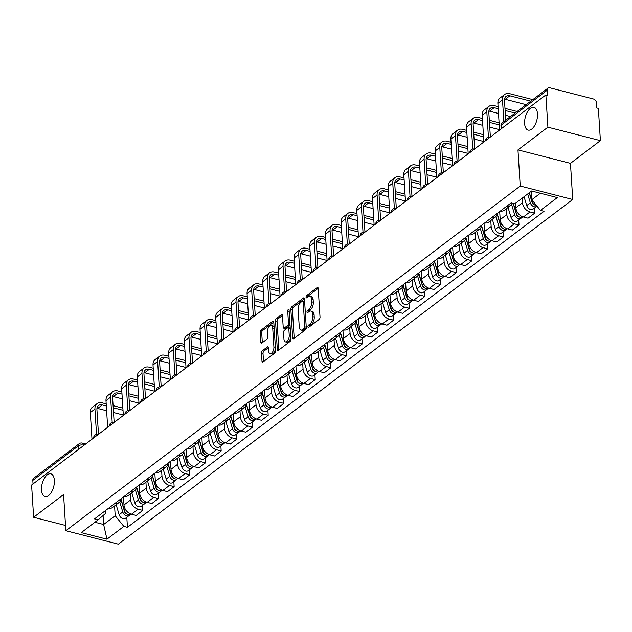 <?xml version="1.0" encoding="UTF-8"?>
<svg xmlns="http://www.w3.org/2000/svg" width="632" height="632" viewBox="0 0 632 632"><rect width="100%" height="100%" fill="white"/><g stroke="black" fill="none" stroke-linecap="round" stroke-linejoin="round"><path stroke-width="0.95" d="M307.903 326.776A1.256 0.64 -75.6 0 0 308.274 327.471A1.256 0.64 -75.6 0 0 308.661 327.36L319.136 319.413A1.801 0.916 -75.6 0 0 320.021 317.074L318.22 288.437A1.801 0.916 -75.6 0 0 317.683 287.442A1.801 0.916 -75.6 0 0 317.138 287.592L306.654 295.539A1.256 0.64 -75.6 0 0 306.038 297.182A1.256 0.64 -75.6 0 0 306.417 297.877A1.256 0.64 -75.6 0 0 306.797 297.767L308.155 296.74A5.759 2.923 -75.6 0 1 309.901 296.25A5.759 2.923 -75.6 0 1 311.631 299.442L311.781 301.827A5.759 2.923 -75.6 0 1 308.945 309.309L307.587 310.336A1.256 0.64 -75.6 0 0 306.97 311.979A1.256 0.64 -75.6 0 0 307.342 312.674A1.256 0.64 -75.6 0 0 307.729 312.563L309.088 311.537A5.759 2.923 -75.6 0 1 310.833 311.047A5.759 2.923 -75.6 0 1 312.563 314.238L312.714 316.624A5.759 2.923 -75.6 0 1 309.877 324.105L308.519 325.132A1.256 0.64 -75.6 0 0 307.903 326.776M54.36 480.32A11.732 5.957 -75.6 0 0 50.844 473.834A11.732 5.957 -75.6 0 0 44.272 478.44A11.732 5.957 -75.6 0 0 41.499 490.077A11.732 5.957 -75.6 0 0 45.014 496.562A11.732 5.957 -75.6 0 0 51.587 491.957A11.732 5.957 -75.6 0 0 54.36 480.32M537.492 113.855A11.732 5.957 -75.6 0 0 533.969 107.361A11.732 5.957 -75.6 0 0 527.396 111.975A11.732 5.957 -75.6 0 0 524.623 123.611A11.732 5.957 -75.6 0 0 528.139 130.097A11.732 5.957 -75.6 0 0 534.719 125.492A11.732 5.957 -75.6 0 0 537.492 113.855M262.359 350.728A1.801 0.916 -75.6 0 0 261.474 353.067L261.98 361.101A1.801 0.916 -75.6 0 0 262.517 362.097A1.801 0.916 -75.6 0 0 263.07 361.946L274.707 353.114A1.801 0.916 -75.6 0 0 275.592 350.776L273.79 322.138A1.801 0.916 -75.6 0 0 273.253 321.143A1.801 0.916 -75.6 0 0 272.7 321.301L261.063 330.125A1.801 0.916 -75.6 0 0 260.179 332.464L260.787 342.173A1.801 0.916 -75.6 0 0 261.332 343.168A1.801 0.916 -75.6 0 0 261.877 343.01L266.854 339.234A1.801 0.916 -75.6 0 0 267.739 336.896L267.439 332.084A4.811 2.441 -75.6 0 1 268.576 327.313A4.811 2.441 -75.6 0 1 271.27 325.417A4.811 2.441 -75.6 0 1 272.716 328.079L273.901 346.936A4.811 2.441 -75.6 0 1 272.763 351.708A4.811 2.441 -75.6 0 1 270.069 353.596A4.811 2.441 -75.6 0 1 268.624 350.934L268.426 347.798A1.801 0.916 -75.6 0 0 267.889 346.802A1.801 0.916 -75.6 0 0 267.344 346.952L262.359 350.728L263.892 351.123A1.801 0.916 -75.6 0 0 263.007 353.462L263.512 361.496A1.801 0.916 -75.6 0 0 263.52 361.599M517.963 149.895L570.459 163.356L600.4 140.636L547.904 127.182L517.963 149.895L520.239 186.037L65.846 530.706L63.571 494.556L33.63 517.276L31.6 485.021L545.874 94.926L547.407 95.314L547.091 90.289L501.571 124.82A3.666 1.698 176.4 0 0 500.971 125.831L501.16 128.841M547.904 127.182L545.874 94.926M292.656 337.836A1.801 0.916 -75.6 0 0 293.193 338.831A1.801 0.916 -75.6 0 0 293.738 338.681L305.382 329.849A1.801 0.916 -75.6 0 0 306.267 327.51L304.466 298.873A1.801 0.916 -75.6 0 0 303.921 297.877A1.801 0.916 -75.6 0 0 303.376 298.028L291.739 306.86A1.801 0.916 -75.6 0 0 290.854 309.198L292.656 337.836L294.188 338.231A1.801 0.916 -75.6 0 0 294.196 338.333M290.041 341.485L278.404 350.31A1.801 0.916 -75.6 0 1 277.859 350.468A1.801 0.916 -75.6 0 1 277.314 349.472L275.512 320.835A1.801 0.916 -75.6 0 1 276.405 318.488L281.382 314.712A1.801 0.916 -75.6 0 1 281.927 314.562A1.801 0.916 -75.6 0 1 282.472 315.558L283.199 327.171A1.801 0.916 -75.6 0 0 283.736 328.166A1.801 0.916 -75.6 0 0 284.289 328.016L287.592 325.504A1.801 0.916 -75.6 0 0 288.476 323.165L287.718 311.078A1.256 0.64 -75.6 0 1 288.01 309.83A1.256 0.64 -75.6 0 1 288.721 309.332A1.256 0.64 -75.6 0 1 289.101 310.028L290.925 339.147A1.801 0.916 -75.6 0 1 290.041 341.485M600.4 140.636L598.37 108.388L596.837 107.993L596.521 102.969A3.666 2.662 52.8 0 0 593.258 98.94L549.951 87.832A3.666 2.662 52.8 0 0 547.936 88.156A3.666 2.662 52.8 0 0 547.091 90.289M570.459 163.356L572.726 199.499L118.342 544.168L65.846 530.706M33.63 517.276L65.515 525.453M33.038 483.93L32.817 480.383A3.666 2.662 -127.2 0 1 33.662 478.25L79.182 443.719A3.666 2.662 52.8 0 0 78.336 445.86L32.817 480.383M512.56 203.243A8.437 6.123 -127.2 0 1 511.075 205.179A8.437 6.123 -127.2 0 1 506.99 206.032M515.586 203.156L515.878 207.723A8.437 6.123 52.8 0 0 523.383 216.989L530.019 211.957A8.437 6.123 -127.2 0 1 522.506 202.69L522.222 198.124M530.019 211.957L534.688 213.15L534.372 208.141M500.354 211.056A8.437 6.123 52.8 0 0 504.447 210.203L511.075 205.179M523.383 216.989L528.052 218.182L534.688 213.15M497.321 213.355A8.437 6.123 -127.2 0 1 495.401 217.068A8.437 6.123 -127.2 0 1 491.317 217.922M518.69 220.031L519.006 225.039L514.337 223.847A8.437 6.123 -127.2 0 1 506.832 214.588L506.461 208.678M484.681 222.946A8.437 6.123 52.8 0 0 488.773 222.093L495.401 217.068M499.691 211.562L500.204 219.612A8.437 6.123 52.8 0 0 507.709 228.879L512.378 230.072L519.006 225.039M481.647 225.253A8.437 6.123 -127.2 0 1 479.728 228.958A8.437 6.123 -127.2 0 1 475.635 229.811M503.017 231.92L503.333 236.929L498.664 235.736A8.437 6.123 -127.2 0 1 491.159 226.477L490.788 220.568M469.007 234.835A8.437 6.123 52.8 0 0 473.092 233.99L479.728 228.958M484.017 223.452L484.523 231.502A8.437 6.123 52.8 0 0 492.036 240.768L496.705 241.961L503.333 236.929M465.974 237.142A8.437 6.123 -127.2 0 1 464.054 240.847A8.437 6.123 -127.2 0 1 459.962 241.701M487.343 243.818L487.659 248.826L482.99 247.625A8.437 6.123 -127.2 0 1 475.485 238.367L475.106 232.458M453.334 246.733A8.437 6.123 52.8 0 0 457.418 245.88L464.054 240.847M468.344 235.341L468.849 243.391A8.437 6.123 52.8 0 0 476.362 252.658L481.023 253.851L487.659 248.826M450.3 249.032A8.437 6.123 -127.2 0 1 448.372 252.737A8.437 6.123 -127.2 0 1 444.288 253.59M471.669 255.707L471.986 260.716L467.317 259.515A8.437 6.123 -127.2 0 1 459.804 250.256L459.432 244.347M437.652 258.622A8.437 6.123 52.8 0 0 441.744 257.769L448.372 252.737M452.67 247.231L453.176 255.288A8.437 6.123 52.8 0 0 460.681 264.547L465.349 265.74L471.986 260.716M434.618 260.921A8.437 6.123 -127.2 0 1 432.699 264.626A8.437 6.123 -127.2 0 1 428.614 265.48M455.988 267.597L456.304 272.605L451.643 271.405A8.437 6.123 -127.2 0 1 444.13 262.146L443.759 256.237M421.978 270.512A8.437 6.123 52.8 0 0 426.071 269.659L432.699 264.626M436.988 259.12L437.502 267.178A8.437 6.123 52.8 0 0 445.007 276.437L449.676 277.638L456.304 272.605M418.945 272.811A8.437 6.123 -127.2 0 1 417.025 276.516A8.437 6.123 -127.2 0 1 412.933 277.369M440.314 279.486L440.63 284.495L435.962 283.294A8.437 6.123 -127.2 0 1 428.457 274.035L428.085 268.126M406.305 282.401A8.437 6.123 52.8 0 0 410.389 281.548L417.025 276.516M421.315 271.017L421.821 279.067A8.437 6.123 52.8 0 0 429.333 288.326L434.002 289.527L440.63 284.495M403.271 284.7A8.437 6.123 -127.2 0 1 401.352 288.405A8.437 6.123 -127.2 0 1 397.259 289.258M424.641 291.376L424.957 296.384L420.288 295.183A8.437 6.123 -127.2 0 1 412.783 285.925L412.404 280.016M390.631 294.291A8.437 6.123 52.8 0 0 394.716 293.438L401.352 288.405M405.641 282.907L406.147 290.957A8.437 6.123 52.8 0 0 413.66 300.216L418.321 301.417L424.957 296.384M387.598 296.59A8.437 6.123 -127.2 0 1 385.67 300.295A8.437 6.123 -127.2 0 1 381.586 301.148M408.967 303.265L409.283 308.274L404.614 307.081A8.437 6.123 -127.2 0 1 397.101 297.814L396.73 291.913M374.95 306.18A8.437 6.123 52.8 0 0 379.042 305.327L385.67 300.295M389.968 294.796L390.473 302.847A8.437 6.123 52.8 0 0 397.978 312.105L402.647 313.306L409.283 308.274M371.924 308.479A8.437 6.123 -127.2 0 1 369.997 312.184A8.437 6.123 -127.2 0 1 365.912 313.038M393.286 315.155L393.602 320.163L388.941 318.97A8.437 6.123 -127.2 0 1 381.428 309.704L381.057 303.802M359.276 318.07A8.437 6.123 52.8 0 0 363.368 317.217L369.997 312.184M374.286 306.686L374.8 314.736A8.437 6.123 52.8 0 0 382.305 323.995L386.974 325.196L393.602 320.163M356.243 320.369A8.437 6.123 -127.2 0 1 354.323 324.082A8.437 6.123 -127.2 0 1 350.231 324.935M377.612 327.044L377.928 332.053L373.259 330.86A8.437 6.123 -127.2 0 1 365.754 321.593L365.383 315.692M343.603 329.959A8.437 6.123 52.8 0 0 347.687 329.106L354.323 324.082M358.613 318.575L359.118 326.625A8.437 6.123 52.8 0 0 366.631 335.892L371.3 337.085L377.928 332.053M340.569 332.266A8.437 6.123 -127.2 0 1 338.649 335.971A8.437 6.123 -127.2 0 1 334.557 336.824M361.938 338.934L362.255 343.942L357.586 342.749A8.437 6.123 -127.2 0 1 350.081 333.491L349.709 327.581M327.929 341.849A8.437 6.123 52.8 0 0 332.013 340.996L338.649 335.971M342.939 330.465L343.445 338.515A8.437 6.123 52.8 0 0 350.958 347.782L355.618 348.975L362.255 343.942M324.895 344.156A8.437 6.123 -127.2 0 1 322.968 347.861A8.437 6.123 -127.2 0 1 318.883 348.714M346.265 350.823L346.581 355.832L341.912 354.639A8.437 6.123 -127.2 0 1 334.399 345.38L334.028 339.471M312.248 353.746A8.437 6.123 52.8 0 0 316.34 352.893L322.968 347.861M327.265 342.354L327.771 350.405A8.437 6.123 52.8 0 0 335.276 359.671L339.945 360.864L346.581 355.832M309.222 356.045A8.437 6.123 -127.2 0 1 307.294 359.75A8.437 6.123 -127.2 0 1 303.21 360.603M330.591 362.721L330.899 367.729L326.238 366.528A8.437 6.123 -127.2 0 1 318.726 357.27L318.354 351.36M296.574 365.636A8.437 6.123 52.8 0 0 300.666 364.783L307.294 359.75M311.584 354.244L312.097 362.302A8.437 6.123 52.8 0 0 319.602 371.561L324.271 372.754L330.899 367.729M293.54 367.935A8.437 6.123 -127.2 0 1 291.621 371.64A8.437 6.123 -127.2 0 1 287.528 372.493M314.91 374.61L315.226 379.619L310.557 378.418A8.437 6.123 -127.2 0 1 303.052 369.159L302.681 363.25M280.9 377.525A8.437 6.123 52.8 0 0 284.985 376.672L291.621 371.64M295.91 366.133L296.416 374.191A8.437 6.123 52.8 0 0 303.929 383.45L308.598 384.643L315.226 379.619M277.867 379.824A8.437 6.123 -127.2 0 1 275.947 383.529A8.437 6.123 -127.2 0 1 271.855 384.382M299.236 386.5L299.552 391.508L294.883 390.307A8.437 6.123 -127.2 0 1 287.378 381.049L287.007 375.139M265.227 389.415A8.437 6.123 52.8 0 0 269.311 388.562L275.947 383.529M280.237 378.023L280.742 386.081A8.437 6.123 52.8 0 0 288.255 395.34L292.916 396.541L299.552 391.508M262.193 391.714A8.437 6.123 -127.2 0 1 260.265 395.419A8.437 6.123 -127.2 0 1 256.181 396.272M283.563 398.389L283.879 403.398L279.21 402.197A8.437 6.123 -127.2 0 1 271.697 392.938L271.325 387.029M249.545 401.304A8.437 6.123 52.8 0 0 253.637 400.451L260.265 395.419M264.563 389.92L265.069 397.97A8.437 6.123 52.8 0 0 272.574 407.229L277.243 408.43L283.879 403.398M246.52 403.603A8.437 6.123 -127.2 0 1 244.592 407.308A8.437 6.123 -127.2 0 1 240.508 408.161M267.889 410.279L268.197 415.287L263.536 414.086A8.437 6.123 -127.2 0 1 256.023 404.828L255.652 398.918M233.872 413.194A8.437 6.123 52.8 0 0 237.964 412.341L244.592 407.308M248.882 401.81L249.395 409.86A8.437 6.123 52.8 0 0 256.9 419.119L261.569 420.32L268.197 415.287M230.838 415.493A8.437 6.123 -127.2 0 1 228.918 419.198A8.437 6.123 -127.2 0 1 224.826 420.051M252.208 422.168L252.523 427.177L247.855 425.984A8.437 6.123 -127.2 0 1 240.35 416.717L239.978 410.816M218.198 425.083A8.437 6.123 52.8 0 0 222.282 424.23L228.918 419.198M233.208 413.699L233.714 421.749A8.437 6.123 52.8 0 0 241.227 431.008L245.895 432.209L252.523 427.177M215.164 427.382A8.437 6.123 -127.2 0 1 213.245 431.095A8.437 6.123 -127.2 0 1 209.153 431.94M236.534 434.058L236.85 439.066L232.181 437.873A8.437 6.123 -127.2 0 1 224.676 428.607L224.305 422.705M202.524 436.973A8.437 6.123 52.8 0 0 206.609 436.119L213.245 431.095M217.534 425.589L218.04 433.639A8.437 6.123 52.8 0 0 225.553 442.898L230.214 444.099L236.85 439.066M199.491 439.272A8.437 6.123 -127.2 0 1 197.563 442.985A8.437 6.123 -127.2 0 1 193.479 443.838M220.86 445.947L221.176 450.956L216.507 449.763A8.437 6.123 -127.2 0 1 208.995 440.496L208.623 434.595M186.843 448.862A8.437 6.123 52.8 0 0 190.935 448.009L197.563 442.985M201.861 437.478L202.366 445.528A8.437 6.123 52.8 0 0 209.871 454.795L214.54 455.988L221.176 450.956M183.817 451.169A8.437 6.123 -127.2 0 1 181.89 454.874A8.437 6.123 -127.2 0 1 177.805 455.727M205.187 457.837L205.495 462.845L200.834 461.652A8.437 6.123 -127.2 0 1 193.321 452.394L192.95 446.484M171.169 460.752A8.437 6.123 52.8 0 0 175.262 459.906L181.89 454.874M186.179 449.368L186.693 457.418A8.437 6.123 52.8 0 0 194.198 466.685L198.867 467.877L205.495 462.845M168.136 463.058A8.437 6.123 -127.2 0 1 166.216 466.764A8.437 6.123 -127.2 0 1 162.124 467.617M189.505 469.734L189.821 474.743L185.152 473.542A8.437 6.123 -127.2 0 1 177.647 464.283L177.276 458.374M155.496 472.649A8.437 6.123 52.8 0 0 159.58 471.796L166.216 466.764M170.506 461.257L171.011 469.307A8.437 6.123 52.8 0 0 178.524 478.574L183.193 479.767L189.821 474.743M152.462 474.948A8.437 6.123 -127.2 0 1 150.542 478.653A8.437 6.123 -127.2 0 1 146.45 479.506M173.832 481.623L174.148 486.632L169.479 485.431A8.437 6.123 -127.2 0 1 161.974 476.173L161.602 470.263M139.822 484.539A8.437 6.123 52.8 0 0 143.906 483.685L150.542 478.653M154.832 473.147L155.338 481.205A8.437 6.123 52.8 0 0 162.851 490.464L167.512 491.657L174.148 486.632M136.788 486.838A8.437 6.123 -127.2 0 1 134.861 490.543A8.437 6.123 -127.2 0 1 130.777 491.396M158.158 493.513L158.474 498.522L153.805 497.321A8.437 6.123 -127.2 0 1 146.292 488.062L145.921 482.153M124.149 496.428A8.437 6.123 52.8 0 0 128.233 495.575L134.861 490.543M139.159 485.036L139.664 493.094A8.437 6.123 52.8 0 0 147.169 502.353L151.838 503.554L158.474 498.522M121.115 498.727A8.437 6.123 -127.2 0 1 119.187 502.432A8.437 6.123 -127.2 0 1 115.103 503.285M142.484 505.403L142.793 510.411L138.131 509.21A8.437 6.123 -127.2 0 1 130.619 499.952L130.247 494.042M108.467 508.318A8.437 6.123 52.8 0 0 112.559 507.464L119.187 502.432M123.485 496.926L123.99 504.984A8.437 6.123 52.8 0 0 131.495 514.243L136.164 515.443L142.793 510.411M531.267 191.267L531.796 199.72L540.352 193.234M94.903 522.261L103.632 524.497L115.19 515.736L123.84 526.401L106.958 539.207L81.251 532.618L98.126 519.812L94.531 518.888L511.138 202.88L514.74 203.804L531.615 190.998L557.329 197.587L540.447 210.393L531.796 199.72M123.84 526.401L127.435 527.325L544.041 211.317L540.447 210.393M520.239 186.037L572.726 199.499M103.071 515.562L103.632 524.497L106.958 539.207M105.528 510.545L105.702 513.303L98.126 519.812M115.19 515.736L114.574 505.932M126.803 517.292L127.435 527.325M309.443 326.768A1.256 0.64 -75.6 0 1 310.051 325.527L311.402 324.5A5.759 2.923 -75.6 0 0 314.238 317.011L312.714 316.624M310.833 311.047L312.366 311.442A5.759 2.923 -75.6 0 1 314.088 314.625L314.238 317.011M309.901 296.25L311.434 296.645A5.759 2.923 -75.6 0 1 313.164 299.829L313.314 302.215A5.759 2.923 -75.6 0 1 310.478 309.704L309.119 310.731A1.256 0.64 -75.6 0 0 308.511 311.971M318.212 288.326L308.187 295.934A1.256 0.64 -75.6 0 0 307.587 297.174M304.458 298.762L293.272 307.247A1.801 0.916 -75.6 0 0 292.387 309.593L294.188 338.231M304.158 328.442A1.256 0.64 -75.6 0 0 304.774 326.807L303.194 301.669A1.256 0.64 -75.6 0 0 302.815 300.974A1.256 0.64 -75.6 0 0 302.436 301.077L301.006 302.167A5.759 2.923 -75.6 0 0 298.17 309.648L299.244 326.831A5.759 2.923 -75.6 0 0 300.974 330.015A5.759 2.923 -75.6 0 0 302.728 329.533L304.158 328.442L305.683 328.838A1.256 0.64 -75.6 0 0 306.267 327.716M304.64 301.662A1.256 0.64 -75.6 0 0 304.348 301.369L302.815 300.974M300.974 330.015L302.507 330.41A5.759 2.923 -75.6 0 0 304.253 329.92L302.728 329.533M305.683 328.838L304.253 329.92M282.457 315.447L277.93 318.883A1.801 0.916 -75.6 0 0 277.045 321.222L278.846 349.859A1.801 0.916 -75.6 0 0 278.854 349.97M283.736 328.166L285.269 328.561A1.801 0.916 -75.6 0 0 285.814 328.403L289.124 325.899A1.801 0.916 -75.6 0 0 289.985 324.137M283.958 339.226A4.811 2.441 -75.6 0 0 285.403 341.888A4.811 2.441 -75.6 0 0 288.097 339.992A4.811 2.441 -75.6 0 0 289.235 335.221L288.816 328.577A1.801 0.916 -75.6 0 0 288.279 327.581A1.801 0.916 -75.6 0 0 287.734 327.732L284.424 330.244A1.801 0.916 -75.6 0 0 283.539 332.582L283.958 339.226M285.403 341.888L286.928 342.275A4.811 2.441 -75.6 0 0 290.767 336.532M290.254 328.482A1.801 0.916 -75.6 0 0 289.812 327.976L288.279 327.581M268.418 347.687L263.892 351.123M270.069 353.596L271.602 353.991A4.811 2.441 -75.6 0 0 275.433 348.24M274.138 327.645A4.811 2.441 -75.6 0 0 272.803 325.812L271.27 325.417M273.782 322.036L262.596 330.52A1.801 0.916 -75.6 0 0 261.711 332.859L262.32 342.56A1.801 0.916 -75.6 0 0 262.327 342.67M529.221 192.815L532.215 202.761A2.204 1.596 52.8 0 0 534.317 204.697M527.673 193.985L530.335 202.825A4.582 3.326 52.8 0 0 536.726 206.356A4.582 3.326 52.8 0 0 536.987 206.127M524.054 196.734L526.717 205.566A4.582 3.326 52.8 0 0 533.108 209.097L536.726 206.356M531.86 200.936L531.915 201.75M529.387 192.689L532.041 201.529A4.582 3.326 52.8 0 0 536.536 205.566M530.785 101.16L509.842 95.788A6.873 4.993 52.8 0 0 506.066 96.388A6.873 4.993 52.8 0 0 504.486 100.393L505.726 120.167M503.862 121.589L502.495 99.888A9.259 6.723 -127.2 0 1 504.628 94.492A9.259 6.723 -127.2 0 1 509.708 93.686L532.831 99.611M499.549 130.066L497.874 103.395A9.259 6.723 -127.2 0 1 500.007 97.999L504.628 94.492M526.164 104.667L505.221 99.295A6.873 4.993 52.8 0 0 504.534 99.161M513.16 203.393L516.542 214.651A2.204 1.596 52.8 0 0 518.643 216.586M511.636 204.673L514.653 214.714A4.582 3.326 52.8 0 0 521.052 218.245A4.582 3.326 52.8 0 0 521.756 217.4M508.041 207.478L511.035 217.455A4.582 3.326 52.8 0 0 517.434 220.987L521.052 218.245M516.186 212.826L516.233 213.64M513.366 203.449L516.36 213.418A4.582 3.326 52.8 0 0 522.759 216.95L522.901 216.847M497.171 214.256L500.868 226.54A2.204 1.596 52.8 0 0 502.961 228.476M495.962 216.563L498.98 226.604A4.582 3.326 52.8 0 0 505.371 230.135A4.582 3.326 52.8 0 0 506.082 229.298M492.36 219.367L495.362 229.345A4.582 3.326 52.8 0 0 501.761 232.884L505.371 230.135M500.512 224.715L500.56 225.529M497.25 213.877L500.686 225.308A4.582 3.326 52.8 0 0 507.085 228.839L507.227 228.737M498.206 108.72L494.169 107.677A6.873 4.993 52.8 0 0 490.393 108.277A6.873 4.993 52.8 0 0 488.812 112.291L490.369 137.033M488.418 137.144L486.822 111.777A9.259 6.723 -127.2 0 1 488.955 106.381A9.259 6.723 -127.2 0 1 494.034 105.576L498.079 106.611M483.875 141.955L482.2 115.285A9.259 6.723 -127.2 0 1 484.333 109.889L488.955 106.381M504.984 108.38L517.158 111.501M510.49 116.557L505.418 115.261M498.506 113.484L489.547 111.185A6.873 4.993 52.8 0 0 488.852 111.05M515.112 113.049L505.118 110.489M482.532 120.609L478.487 119.567A6.873 4.993 52.8 0 0 474.719 120.167A6.873 4.993 52.8 0 0 473.131 124.18L474.687 148.923M472.744 149.034L471.148 123.667A9.259 6.723 -127.2 0 1 473.273 118.271A9.259 6.723 -127.2 0 1 478.361 117.465L482.398 118.5M468.201 153.845L466.519 127.174A9.259 6.723 -127.2 0 1 468.652 121.779L473.273 118.271M489.31 120.27L499.09 122.782M499.525 129.655L489.745 127.15M482.832 125.373L473.866 123.074A6.873 4.993 52.8 0 0 473.178 122.94M499.225 124.891L489.445 122.379M481.497 226.145L485.186 238.43A2.204 1.596 52.8 0 0 487.288 240.365M480.288 228.452L483.306 238.493A4.582 3.326 52.8 0 0 489.697 242.024A4.582 3.326 52.8 0 0 490.408 241.187M476.686 231.257L479.688 241.242A4.582 3.326 52.8 0 0 486.079 244.774L489.697 242.024M484.831 236.605L484.886 237.419M481.576 225.766L485.013 237.198A4.582 3.326 52.8 0 0 491.404 240.729L491.546 240.626M465.824 238.035L469.513 250.319A2.204 1.596 52.8 0 0 471.614 252.255M464.607 240.342L467.633 250.383A4.582 3.326 52.8 0 0 474.024 253.914A4.582 3.326 52.8 0 0 474.727 253.077M461.012 243.154L464.014 253.132A4.582 3.326 52.8 0 0 470.406 256.663L474.024 253.914M469.157 248.495L469.213 249.316M465.903 237.656L469.339 249.087A4.582 3.326 52.8 0 0 475.73 252.618L475.872 252.516M450.142 249.932L453.839 262.217A2.204 1.596 52.8 0 0 455.941 264.144M448.933 252.231L451.951 262.272A4.582 3.326 52.8 0 0 458.35 265.811A4.582 3.326 52.8 0 0 459.053 264.966M445.339 255.044L448.333 265.021A4.582 3.326 52.8 0 0 454.732 268.553L458.35 265.811M453.484 260.384L453.531 261.206M450.229 249.553L453.665 260.977A4.582 3.326 52.8 0 0 460.057 264.516L460.199 264.405M466.858 132.499L462.814 131.464A6.873 4.993 52.8 0 0 459.045 132.064A6.873 4.993 52.8 0 0 457.457 136.07L459.014 160.812M457.062 160.923L455.467 135.556A9.259 6.723 -127.2 0 1 457.6 130.16A9.259 6.723 -127.2 0 1 462.679 129.355L466.724 130.39M452.528 165.734L450.845 139.064A9.259 6.723 -127.2 0 1 452.978 133.668L457.6 130.16M473.637 132.159L483.417 134.671M490.329 136.441L490.938 136.599M483.851 141.544L474.071 139.04M467.159 137.263L458.192 134.964A6.873 4.993 52.8 0 0 457.505 134.837M483.551 136.781L473.771 134.268M451.185 144.388L447.14 143.353A6.873 4.993 52.8 0 0 443.364 143.954A6.873 4.993 52.8 0 0 441.784 147.959L443.34 172.702M441.389 172.812L439.793 147.446A9.259 6.723 -127.2 0 1 441.926 142.05A9.259 6.723 -127.2 0 1 447.006 141.244L451.051 142.279M436.846 177.624L435.172 150.953A9.259 6.723 -127.2 0 1 437.304 145.558L441.926 142.05M457.963 144.056L467.743 146.561M474.656 148.33L475.264 148.488M468.178 153.434L458.39 150.93M451.485 149.152L442.519 146.861A6.873 4.993 52.8 0 0 441.831 146.727M467.877 148.67L458.089 146.158M435.503 156.278L431.466 155.243A6.873 4.993 52.8 0 0 427.69 155.843A6.873 4.993 52.8 0 0 426.11 159.849L427.667 184.591M425.715 184.71L424.119 159.335A9.259 6.723 -127.2 0 1 426.252 153.939A9.259 6.723 -127.2 0 1 431.332 153.134L435.377 154.169M421.173 189.513L419.498 162.843A9.259 6.723 -127.2 0 1 421.631 157.447L426.252 153.939M442.282 155.946L452.07 158.45M458.974 160.22L459.583 160.378M452.496 165.323L442.716 162.819M435.803 161.049L426.845 158.75A6.873 4.993 52.8 0 0 426.15 158.616M452.196 160.56L442.416 158.047M434.468 261.822L438.166 274.106A2.204 1.596 52.8 0 0 440.259 276.034M433.26 264.121L436.278 274.162A4.582 3.326 52.8 0 0 442.669 277.701A4.582 3.326 52.8 0 0 443.38 276.856M429.657 266.933L432.659 276.911A4.582 3.326 52.8 0 0 439.058 280.442L442.669 277.701M437.81 272.274L437.858 273.095M434.547 261.443L437.984 272.866A4.582 3.326 52.8 0 0 444.383 276.405L444.525 276.295M419.83 168.167L415.785 167.132A6.873 4.993 52.8 0 0 412.017 167.733A6.873 4.993 52.8 0 0 410.429 171.738L411.985 196.481M410.042 196.599L408.446 171.225A9.259 6.723 -127.2 0 1 410.571 165.829A9.259 6.723 -127.2 0 1 415.659 165.023L419.695 166.058M405.499 201.403L403.816 174.732A9.259 6.723 -127.2 0 1 405.949 169.337L410.571 165.829M426.608 167.835L436.388 170.34M443.301 172.117L443.909 172.267M436.823 177.221L427.042 174.709M420.13 172.939L411.163 170.64A6.873 4.993 52.8 0 0 410.476 170.506M436.522 172.449L426.742 169.937M418.795 273.711L422.484 285.996A2.204 1.596 52.8 0 0 424.586 287.923M417.586 276.01L420.604 286.059A4.582 3.326 52.8 0 0 426.995 289.59A4.582 3.326 52.8 0 0 427.706 288.745M413.984 278.823L416.986 288.8A4.582 3.326 52.8 0 0 423.377 292.332L426.995 289.59M422.129 284.163L422.184 284.985M418.874 273.332L422.31 284.763A4.582 3.326 52.8 0 0 428.701 288.295L428.844 288.184M404.156 180.057L400.111 179.022A6.873 4.993 52.8 0 0 396.343 179.622A6.873 4.993 52.8 0 0 394.755 183.628L396.311 208.37M394.36 208.489L392.764 183.122A9.259 6.723 -127.2 0 1 394.897 177.726A9.259 6.723 -127.2 0 1 399.977 176.913L404.022 177.948M389.826 213.292L388.143 186.622A9.259 6.723 -127.2 0 1 390.276 181.226L394.897 177.726M410.934 179.725L420.714 182.229M427.627 184.007L428.235 184.157M421.149 189.11L411.369 186.598M404.456 184.828L395.49 182.53A6.873 4.993 52.8 0 0 394.803 182.395M420.849 184.339L411.069 181.834M403.121 285.601L406.811 297.885A2.204 1.596 52.8 0 0 408.912 299.813M401.905 287.9L404.93 297.948A4.582 3.326 52.8 0 0 411.321 301.48A4.582 3.326 52.8 0 0 412.024 300.635M398.31 290.712L401.312 300.69A4.582 3.326 52.8 0 0 407.703 304.221L411.321 301.48M406.455 296.053L406.51 296.874M403.2 285.222L406.637 296.653A4.582 3.326 52.8 0 0 413.028 300.184L413.17 300.074M388.483 191.946L384.438 190.911A6.873 4.993 52.8 0 0 380.662 191.512A6.873 4.993 52.8 0 0 379.082 195.517L380.638 220.26M378.687 220.378L377.091 195.012A9.259 6.723 -127.2 0 1 379.224 189.616A9.259 6.723 -127.2 0 1 384.303 188.802L388.348 189.845M374.144 225.19L372.469 198.511A9.259 6.723 -127.2 0 1 374.602 193.115L379.224 189.616M395.261 191.615L405.041 194.119M411.953 195.896L412.562 196.046M405.475 201L395.687 198.488M388.783 196.718L379.816 194.419A6.873 4.993 52.8 0 0 379.129 194.285M405.175 196.228L395.395 193.724M387.44 297.49L391.137 309.775A2.204 1.596 52.8 0 0 393.238 311.71M386.231 299.797L389.249 309.838A4.582 3.326 52.8 0 0 395.648 313.369A4.582 3.326 52.8 0 0 396.351 312.524M382.637 302.602L385.631 312.579A4.582 3.326 52.8 0 0 392.03 316.111L395.648 313.369M390.781 307.95L390.829 308.764M387.527 297.111L390.963 308.542A4.582 3.326 52.8 0 0 397.354 312.074L397.496 311.963M372.801 203.836L368.764 202.801A6.873 4.993 52.8 0 0 364.988 203.401A6.873 4.993 52.8 0 0 363.408 207.407L364.964 232.149M363.013 232.268L361.417 206.901A9.259 6.723 -127.2 0 1 363.55 201.505A9.259 6.723 -127.2 0 1 368.63 200.692L372.675 201.734M358.47 237.079L356.796 210.409A9.259 6.723 -127.2 0 1 358.929 205.013L363.55 201.505M379.579 203.504L389.367 206.016M396.28 207.786L396.88 207.944M389.794 212.889L380.014 210.377M373.101 208.607L364.143 206.308A6.873 4.993 52.8 0 0 363.447 206.174M389.494 208.118L379.714 205.613M371.766 309.38L375.463 321.664A2.204 1.596 52.8 0 0 377.557 323.6M370.557 311.687L373.575 321.728A4.582 3.326 52.8 0 0 379.966 325.259A4.582 3.326 52.8 0 0 380.677 324.413M366.955 314.491L369.957 324.469A4.582 3.326 52.8 0 0 376.356 328L379.966 325.259M375.108 319.839L375.155 320.653M371.845 309.001L375.282 320.432A4.582 3.326 52.8 0 0 381.681 323.963L381.823 323.853M356.093 321.269L359.782 333.554A2.204 1.596 52.8 0 0 361.883 335.489M354.884 323.576L357.902 333.617A4.582 3.326 52.8 0 0 364.293 337.148A4.582 3.326 52.8 0 0 365.004 336.311M351.281 326.381L354.283 336.358A4.582 3.326 52.8 0 0 360.675 339.89L364.293 337.148M359.426 331.729L359.482 332.543M356.172 320.89L359.608 332.321A4.582 3.326 52.8 0 0 365.999 335.853L366.141 335.75M340.419 333.159L344.108 345.443A2.204 1.596 52.8 0 0 346.21 347.379M339.202 335.466L342.228 345.507A4.582 3.326 52.8 0 0 348.619 349.038A4.582 3.326 52.8 0 0 349.322 348.2M335.608 338.27L338.61 348.248A4.582 3.326 52.8 0 0 345.001 351.787L348.619 349.038M343.753 343.618L343.808 344.432M340.498 332.78L343.934 344.211A4.582 3.326 52.8 0 0 350.326 347.742L350.468 347.639M324.737 345.048L328.435 357.333A2.204 1.596 52.8 0 0 330.536 359.268M323.529 347.355L326.547 357.396A4.582 3.326 52.8 0 0 332.945 360.927A4.582 3.326 52.8 0 0 333.649 360.09M319.934 350.168L322.928 360.145A4.582 3.326 52.8 0 0 329.327 363.677L332.945 360.927M328.079 355.508L328.127 356.33M324.824 344.669L328.261 356.1A4.582 3.326 52.8 0 0 334.652 359.632L334.794 359.529M309.064 356.946L312.761 369.222A2.204 1.596 52.8 0 0 314.855 371.158M307.855 359.245L310.873 369.286A4.582 3.326 52.8 0 0 317.272 372.817A4.582 3.326 52.8 0 0 317.975 371.979M304.261 362.057L307.255 372.035A4.582 3.326 52.8 0 0 313.654 375.566L317.272 372.817M312.406 367.397L312.453 368.219M309.143 356.559L312.579 367.99A4.582 3.326 52.8 0 0 318.978 371.521L319.12 371.418M293.39 368.835L297.079 381.12A2.204 1.596 52.8 0 0 299.181 383.047M292.182 371.134L295.199 381.175A4.582 3.326 52.8 0 0 301.59 384.714A4.582 3.326 52.8 0 0 302.301 383.869M288.579 373.947L291.581 383.924A4.582 3.326 52.8 0 0 297.972 387.456L301.59 384.714M296.724 379.287L296.779 380.108M293.469 368.456L296.906 379.879A4.582 3.326 52.8 0 0 303.297 383.419L303.439 383.308M357.127 215.733L353.083 214.69A6.873 4.993 52.8 0 0 349.314 215.291A6.873 4.993 52.8 0 0 347.726 219.296L349.283 244.047M347.339 244.157L345.743 218.791A9.259 6.723 -127.2 0 1 347.869 213.395A9.259 6.723 -127.2 0 1 352.956 212.589L356.993 213.624M342.797 248.969L341.114 222.298A9.259 6.723 -127.2 0 1 343.247 216.902L347.869 213.395M363.906 215.393L373.686 217.906M380.598 219.675L381.207 219.833M374.12 224.779L364.34 222.267M357.428 220.497L348.461 218.198A6.873 4.993 52.8 0 0 347.774 218.064M373.82 220.007L364.04 217.503M341.454 227.623L337.409 226.58A6.873 4.993 52.8 0 0 333.641 227.18A6.873 4.993 52.8 0 0 332.053 231.194L333.609 255.936M331.658 256.047L330.062 230.68A9.259 6.723 -127.2 0 1 332.195 225.284A9.259 6.723 -127.2 0 1 337.275 224.478L341.32 225.513M327.123 260.858L325.44 234.188A9.259 6.723 -127.2 0 1 327.574 228.792L332.195 225.284M348.232 227.283L358.012 229.795M364.925 231.565L365.533 231.723M358.447 236.668L348.667 234.164M341.754 232.386L332.788 230.088A6.873 4.993 52.8 0 0 332.1 229.953M358.147 231.897L348.366 229.392M325.78 239.512L321.735 238.477A6.873 4.993 52.8 0 0 317.959 239.07A6.873 4.993 52.8 0 0 316.379 243.083L317.935 267.826M315.984 267.936L314.388 242.57A9.259 6.723 -127.2 0 1 316.521 237.174A9.259 6.723 -127.2 0 1 321.601 236.368L325.646 237.403M311.442 272.748L309.767 246.077A9.259 6.723 -127.2 0 1 311.9 240.681L316.521 237.174M332.558 239.173L342.339 241.685M349.251 243.454L349.859 243.612M342.773 248.558L332.993 246.053M326.08 244.276L317.114 241.977A6.873 4.993 52.8 0 0 316.427 241.851M342.473 243.794L332.693 241.282M310.099 251.402L306.062 250.367A6.873 4.993 52.8 0 0 302.286 250.967A6.873 4.993 52.8 0 0 300.706 254.973L302.262 279.715M300.311 279.826L298.715 254.459A9.259 6.723 -127.2 0 1 300.848 249.063A9.259 6.723 -127.2 0 1 305.928 248.258L309.972 249.292M295.768 284.637L294.093 257.967A9.259 6.723 -127.2 0 1 296.226 252.571L300.848 249.063M316.885 251.062L326.665 253.574M333.578 255.344L334.178 255.502M327.092 260.447L317.311 257.943M310.399 256.165L301.44 253.867A6.873 4.993 52.8 0 0 300.753 253.74M326.791 255.683L317.011 253.171M294.425 263.291L290.38 262.256A6.873 4.993 52.8 0 0 286.612 262.857A6.873 4.993 52.8 0 0 285.024 266.862L286.58 291.605M284.637 291.715L283.041 266.349A9.259 6.723 -127.2 0 1 285.174 260.953A9.259 6.723 -127.2 0 1 290.254 260.147L294.291 261.182M280.095 296.527L278.412 269.856A9.259 6.723 -127.2 0 1 280.545 264.46L285.174 260.953M301.203 262.959L310.983 265.464M317.896 267.233L318.504 267.391M311.418 272.337L301.638 269.832M294.725 268.063L285.759 265.764A6.873 4.993 52.8 0 0 285.072 265.63M311.118 267.573L301.338 265.061M278.752 275.181L274.707 274.146A6.873 4.993 52.8 0 0 270.938 274.746A6.873 4.993 52.8 0 0 269.351 278.752L270.907 303.494M268.956 303.613L267.36 278.238A9.259 6.723 -127.2 0 1 269.493 272.842A9.259 6.723 -127.2 0 1 274.572 272.037L278.617 273.071M264.421 308.416L262.738 281.746A9.259 6.723 -127.2 0 1 264.871 276.35L269.493 272.842M285.53 274.849L295.31 277.353M302.222 279.131L302.831 279.281M295.744 284.226L285.964 281.722M279.052 279.952L270.085 277.653A6.873 4.993 52.8 0 0 269.398 277.519M295.444 279.463L285.664 276.95M277.717 380.725L281.406 393.009A2.204 1.596 52.8 0 0 283.507 394.937M276.5 383.024L279.526 393.072A4.582 3.326 52.8 0 0 285.917 396.604A4.582 3.326 52.8 0 0 286.62 395.758M272.906 385.836L275.908 395.814A4.582 3.326 52.8 0 0 282.299 399.345L285.917 396.604M281.05 391.176L281.106 391.998M277.796 380.346L281.232 391.777A4.582 3.326 52.8 0 0 287.623 395.308L287.765 395.197M263.078 287.07L259.033 286.035A6.873 4.993 52.8 0 0 255.257 286.636A6.873 4.993 52.8 0 0 253.677 290.641L255.233 315.384M253.282 315.502L251.686 290.127A9.259 6.723 -127.2 0 1 253.819 284.732A9.259 6.723 -127.2 0 1 258.899 283.926L262.944 284.961M248.739 320.305L247.065 293.635A9.259 6.723 -127.2 0 1 249.198 288.239L253.819 284.732M269.856 286.738L279.636 289.243M286.549 291.02L287.157 291.17M280.071 296.124L270.291 293.611M263.378 291.842L254.412 289.543A6.873 4.993 52.8 0 0 253.724 289.409M279.771 291.352L269.99 288.848M262.035 392.614L265.732 404.899A2.204 1.596 52.8 0 0 267.834 406.826M260.826 394.913L263.844 404.962A4.582 3.326 52.8 0 0 270.243 408.493A4.582 3.326 52.8 0 0 270.946 407.648M257.232 397.726L260.226 407.703A4.582 3.326 52.8 0 0 266.625 411.234L270.243 408.493M265.377 403.066L265.424 403.888M262.122 392.235L265.558 403.666A4.582 3.326 52.8 0 0 271.95 407.198L272.092 407.087M247.396 298.96L243.36 297.925A6.873 4.993 52.8 0 0 239.583 298.525A6.873 4.993 52.8 0 0 238.003 302.531L239.56 327.273M237.608 327.392L236.013 302.025A9.259 6.723 -127.2 0 1 238.145 296.629A9.259 6.723 -127.2 0 1 243.225 295.815L247.27 296.858M233.066 332.203L231.391 305.525A9.259 6.723 -127.2 0 1 233.524 300.129L238.145 296.629M254.183 298.628L263.963 301.132M270.875 302.91L271.476 303.06M264.389 308.013L254.609 305.501M247.697 303.731L238.738 301.432A6.873 4.993 52.8 0 0 238.051 301.298M264.089 303.242L254.309 300.737M246.362 404.504L250.059 416.788A2.204 1.596 52.8 0 0 252.16 418.716M245.153 406.803L248.171 416.851A4.582 3.326 52.8 0 0 254.57 420.383A4.582 3.326 52.8 0 0 255.273 419.537M241.558 409.615L244.552 419.593A4.582 3.326 52.8 0 0 250.951 423.124L254.57 420.383M249.703 414.955L249.751 415.777M246.441 404.125L249.877 415.556A4.582 3.326 52.8 0 0 256.276 419.087L256.418 418.977M231.723 310.849L227.678 309.814A6.873 4.993 52.8 0 0 223.91 310.415A6.873 4.993 52.8 0 0 222.322 314.42L223.878 339.163M221.935 339.281L220.339 313.914A9.259 6.723 -127.2 0 1 222.472 308.519A9.259 6.723 -127.2 0 1 227.552 307.705L231.588 308.748M217.392 344.092L215.717 317.414A9.259 6.723 -127.2 0 1 217.843 312.018L222.472 308.519M238.501 310.517L248.281 313.022M255.194 314.799L255.802 314.957M248.716 319.903L238.935 317.39M232.023 315.621L223.057 313.322A6.873 4.993 52.8 0 0 222.369 313.188M248.416 315.131L238.635 312.627M230.688 416.393L234.377 428.678A2.204 1.596 52.8 0 0 236.479 430.613M229.479 418.7L232.497 428.741A4.582 3.326 52.8 0 0 238.888 432.272A4.582 3.326 52.8 0 0 239.599 431.427M225.877 421.505L228.879 431.482A4.582 3.326 52.8 0 0 235.27 435.014L238.888 432.272M234.022 426.853L234.077 427.667M230.767 416.014L234.203 427.445A4.582 3.326 52.8 0 0 240.602 430.977L240.737 430.866M216.049 322.739L212.004 321.704A6.873 4.993 52.8 0 0 208.236 322.304A6.873 4.993 52.8 0 0 206.648 326.31L208.205 351.06M206.253 351.171L204.657 325.804A9.259 6.723 -127.2 0 1 206.79 320.408A9.259 6.723 -127.2 0 1 211.87 319.602L215.915 320.637M201.719 355.982L200.036 329.312A9.259 6.723 -127.2 0 1 202.169 323.916L206.79 320.408M222.827 322.407L232.608 324.919M239.52 326.689L240.128 326.847M233.042 331.792L223.262 329.28M216.349 327.51L207.383 325.211A6.873 4.993 52.8 0 0 206.696 325.077M232.742 327.021L222.962 324.516M215.014 428.283L218.704 440.567A2.204 1.596 52.8 0 0 220.805 442.503M213.798 430.589L216.823 440.63A4.582 3.326 52.8 0 0 223.215 444.162A4.582 3.326 52.8 0 0 223.918 443.316M210.203 433.394L213.205 443.372A4.582 3.326 52.8 0 0 219.596 446.903L223.215 444.162M218.348 438.742L218.403 439.556M215.093 427.904L218.53 439.335A4.582 3.326 52.8 0 0 224.921 442.866L225.063 442.763M200.376 334.636L196.331 333.593A6.873 4.993 52.8 0 0 192.555 334.194A6.873 4.993 52.8 0 0 190.975 338.199L192.531 362.95M190.58 363.06L188.984 337.693A9.259 6.723 -127.2 0 1 191.117 332.298A9.259 6.723 -127.2 0 1 196.197 331.492L200.241 332.527M186.037 367.871L184.362 341.201A9.259 6.723 -127.2 0 1 186.495 335.805L191.117 332.298M207.154 334.296L216.934 336.809M223.847 338.578L224.455 338.736M217.368 343.682L207.588 341.177M200.676 339.4L191.709 337.101A6.873 4.993 52.8 0 0 191.022 336.967M217.068 338.91L207.288 336.406M199.341 440.172L203.03 452.457A2.204 1.596 52.8 0 0 205.131 454.392M198.124 442.479L201.142 452.52A4.582 3.326 52.8 0 0 207.541 456.051A4.582 3.326 52.8 0 0 208.244 455.214M194.53 445.284L197.524 455.261A4.582 3.326 52.8 0 0 203.923 458.8L207.541 456.051M202.675 450.632L202.722 451.446M199.42 439.793L202.856 451.224A4.582 3.326 52.8 0 0 209.247 454.756L209.39 454.653M184.694 346.526L180.657 345.483A6.873 4.993 52.8 0 0 176.881 346.083A6.873 4.993 52.8 0 0 175.301 350.096L176.857 374.839M174.906 374.95L173.31 349.583A9.259 6.723 -127.2 0 1 175.443 344.187A9.259 6.723 -127.2 0 1 180.523 343.381L184.568 344.416M170.364 379.761L168.689 353.091A9.259 6.723 -127.2 0 1 170.822 347.695L175.443 344.187M191.48 346.186L201.26 348.698M208.173 350.468L208.773 350.626M201.687 355.571L191.907 353.067M184.994 351.289L176.036 348.99A6.873 4.993 52.8 0 0 175.348 348.856M201.387 350.807L191.607 348.295M183.659 452.062L187.356 464.346A2.204 1.596 52.8 0 0 189.458 466.282M182.451 454.368L185.468 464.409A4.582 3.326 52.8 0 0 191.867 467.941A4.582 3.326 52.8 0 0 192.57 467.103M178.856 457.173L181.85 467.151A4.582 3.326 52.8 0 0 188.249 470.69L191.867 467.941M187.001 462.521L187.048 463.335M183.738 451.683L187.175 463.114A4.582 3.326 52.8 0 0 193.574 466.645L193.716 466.542M169.02 358.415L164.984 357.38A6.873 4.993 52.8 0 0 161.207 357.973A6.873 4.993 52.8 0 0 159.62 361.986L161.184 386.729M159.232 386.839L157.637 361.472A9.259 6.723 -127.2 0 1 159.77 356.077A9.259 6.723 -127.2 0 1 164.849 355.271L168.886 356.306M154.69 391.65L153.015 364.98A9.259 6.723 -127.2 0 1 155.14 359.584L159.77 356.077M175.799 358.075L185.579 360.588M192.491 362.357L193.1 362.515M186.013 367.461L176.233 364.956M169.321 363.179L160.354 360.88A6.873 4.993 52.8 0 0 159.667 360.753M185.713 362.697L175.933 360.185M167.986 463.951L171.675 476.236A2.204 1.596 52.8 0 0 173.776 478.171M166.777 466.258L169.795 476.299A4.582 3.326 52.8 0 0 176.186 479.83A4.582 3.326 52.8 0 0 176.897 478.993M163.175 469.07L166.177 479.048A4.582 3.326 52.8 0 0 172.568 482.579L176.186 479.83M171.319 474.411L171.375 475.232M168.065 463.572L171.501 475.003A4.582 3.326 52.8 0 0 177.9 478.535L178.034 478.432M153.347 370.305L149.302 369.27A6.873 4.993 52.8 0 0 145.534 369.87A6.873 4.993 52.8 0 0 143.946 373.875L145.502 398.618M143.551 398.729L141.955 373.362A9.259 6.723 -127.2 0 1 144.088 367.966A9.259 6.723 -127.2 0 1 149.168 367.16L153.213 368.195M139.016 403.54L137.334 376.87A9.259 6.723 -127.2 0 1 139.467 371.474L144.088 367.966M160.125 369.973L169.905 372.477M176.818 374.247L177.426 374.405M170.34 379.35L160.56 376.846M153.647 375.068L144.681 372.769A6.873 4.993 52.8 0 0 143.993 372.643M170.04 374.586L160.259 372.074M152.312 475.849L156.001 488.125A2.204 1.596 52.8 0 0 158.103 490.061M151.095 478.148L154.121 488.188A4.582 3.326 52.8 0 0 160.512 491.728A4.582 3.326 52.8 0 0 161.215 490.882M147.501 480.96L150.503 490.938A4.582 3.326 52.8 0 0 156.894 494.469L160.512 491.728M155.646 486.3L155.701 487.122M152.391 475.469L155.828 486.893A4.582 3.326 52.8 0 0 162.219 490.424L162.361 490.321M137.673 382.194L133.629 381.159A6.873 4.993 52.8 0 0 129.852 381.76A6.873 4.993 52.8 0 0 128.272 385.765L129.829 410.508M127.877 410.626L126.281 385.251A9.259 6.723 -127.2 0 1 128.415 379.856A9.259 6.723 -127.2 0 1 133.494 379.05L137.539 380.085M123.335 415.429L121.66 388.759A9.259 6.723 -127.2 0 1 123.793 383.363L128.415 379.856M144.452 381.862L154.232 384.367M161.144 386.136L161.752 386.294M154.666 391.24L144.886 388.735M137.974 386.966L129.007 384.667A6.873 4.993 52.8 0 0 128.32 384.533M154.366 386.476L144.586 383.964M136.638 487.738L140.328 500.023A2.204 1.596 52.8 0 0 142.429 501.95M135.422 490.037L138.44 500.078A4.582 3.326 52.8 0 0 144.839 503.617A4.582 3.326 52.8 0 0 145.542 502.772M131.827 492.849L134.821 502.827A4.582 3.326 52.8 0 0 141.22 506.358L144.839 503.617M139.972 498.19L140.028 499.011M136.717 487.359L140.154 498.782A4.582 3.326 52.8 0 0 146.545 502.322L146.687 502.211M121.992 394.084L117.955 393.049A6.873 4.993 52.8 0 0 114.179 393.649A6.873 4.993 52.8 0 0 112.599 397.654L114.155 422.397M112.204 422.516L110.608 397.141A9.259 6.723 -127.2 0 1 112.741 391.745A9.259 6.723 -127.2 0 1 117.821 390.939L121.865 391.974M107.661 427.319L105.986 400.649A9.259 6.723 -127.2 0 1 108.119 395.253L112.741 391.745M128.778 393.752L138.558 396.256M145.471 398.034L146.071 398.184M138.985 403.137L129.205 400.625M122.292 398.855L113.333 396.556A6.873 4.993 52.8 0 0 112.646 396.422M138.685 398.365L128.904 395.853M120.957 499.628L124.654 511.912A2.204 1.596 52.8 0 0 126.755 513.84M119.748 501.927L122.766 511.975A4.582 3.326 52.8 0 0 129.165 515.507A4.582 3.326 52.8 0 0 129.868 514.661M116.154 504.739L119.148 514.717A4.582 3.326 52.8 0 0 125.547 518.248L129.165 515.507M124.299 510.079L124.346 510.901M121.036 499.248L124.472 510.68A4.582 3.326 52.8 0 0 130.871 514.211L131.014 514.1M106.318 405.973L102.281 404.938A6.873 4.993 52.8 0 0 98.505 405.539A6.873 4.993 52.8 0 0 96.917 409.544L98.481 434.287M96.53 434.405L94.934 409.038A9.259 6.723 -127.2 0 1 97.067 403.643A9.259 6.723 -127.2 0 1 102.147 402.829L106.184 403.864M91.988 439.208L90.313 412.538A9.259 6.723 -127.2 0 1 92.438 407.142L97.067 403.643M113.096 405.641L122.877 408.146M129.789 409.923L130.397 410.073M123.311 415.027L113.531 412.514M106.618 410.745L97.652 408.446A6.873 4.993 52.8 0 0 96.965 408.312M123.011 410.255L113.231 407.751M84.001 445.268L83.4 445.118A3.666 1.698 176.4 0 0 78.336 445.86L78.558 449.399M83.44 445.694L83.4 445.118A3.666 1.864 104.4 0 0 82.302 443.087A3.666 3.666 0 0 0 79.182 443.719M147.169 502.353L153.805 497.321M162.851 490.464L169.479 485.431M178.524 478.574L185.152 473.542M194.198 466.685L200.834 461.652M209.871 454.795L216.507 449.763M225.553 442.898L232.181 437.873M241.227 431.008L247.855 425.984M256.9 419.119L263.536 414.086M272.574 407.229L279.21 402.197M288.255 395.34L294.883 390.307M303.929 383.45L310.557 378.418M319.602 371.561L326.238 366.528M335.276 359.671L341.912 354.639M350.958 347.782L357.586 342.749M366.631 335.892L373.259 330.86M382.305 323.995L388.941 318.97M397.978 312.105L404.614 307.081M413.66 300.216L420.288 295.183M429.333 288.326L435.962 283.294M445.007 276.437L451.643 271.405M460.681 264.547L467.317 259.515M476.362 252.658L482.99 247.625M492.036 240.768L498.664 235.736M507.709 228.879L514.337 223.847M131.495 514.243L138.131 509.21M123.99 504.984L130.619 499.952M139.664 493.094L146.292 488.062M155.338 481.205L161.974 476.173M171.011 469.307L177.647 464.283M186.693 457.418L193.321 452.394M202.366 445.528L208.995 440.496M218.04 433.639L224.676 428.607M233.714 421.749L240.35 416.717M249.395 409.86L256.023 404.828M265.069 397.97L271.697 392.938M280.742 386.081L287.378 381.049M296.416 374.191L303.052 369.159M312.097 362.302L318.726 357.27M327.771 350.405L334.399 345.38M343.445 338.515L350.081 333.491M359.118 326.625L365.754 321.593M374.8 314.736L381.428 309.704M390.473 302.847L397.101 297.814M406.147 290.957L412.783 285.925M421.821 279.067L428.457 274.035M437.502 267.178L444.13 262.146M453.176 255.288L459.804 250.256M468.849 243.391L475.485 238.367M484.523 231.502L491.159 226.477M500.204 219.612L506.832 214.588M515.878 207.723L522.506 202.69M487.296 139.364A3.666 1.698 176.4 0 0 485.526 140.699M490.077 137.184A3.666 1.864 104.4 0 1 490.14 137.199L490.077 137.184A3.666 3.666 0 0 0 485.494 140.723M471.614 151.253A3.666 1.698 176.4 0 0 469.853 152.589M455.941 163.143A3.666 1.698 176.4 0 0 454.179 164.478M440.267 175.032A3.666 1.698 176.4 0 0 438.505 176.368M424.593 186.922A3.666 1.698 176.4 0 0 422.832 188.257M408.912 198.811A3.666 1.698 176.4 0 0 407.15 200.154M393.238 210.701A3.666 1.698 176.4 0 0 391.477 212.044M377.565 222.59A3.666 1.698 176.4 0 0 375.803 223.933M361.891 234.488A3.666 1.698 176.4 0 0 360.129 235.823M346.21 246.377A3.666 1.698 176.4 0 0 344.448 247.712M330.536 258.267A3.666 1.698 176.4 0 0 328.774 259.602M314.862 270.156A3.666 1.698 176.4 0 0 313.101 271.491M299.189 282.046A3.666 1.698 176.4 0 0 297.427 283.381M283.507 293.935A3.666 1.698 176.4 0 0 281.746 295.27M267.834 305.825A3.666 1.698 176.4 0 0 266.072 307.16M252.16 317.714A3.666 1.698 176.4 0 0 250.398 319.057M236.487 329.604A3.666 1.698 176.4 0 0 234.725 330.947M220.805 341.493A3.666 1.698 176.4 0 0 219.043 342.836M205.131 353.391A3.666 1.698 176.4 0 0 203.37 354.726M189.458 365.28A3.666 1.698 176.4 0 0 187.696 366.615M173.784 377.17A3.666 1.698 176.4 0 0 172.023 378.505M158.111 389.059A3.666 1.698 176.4 0 0 156.341 390.394M142.429 400.949A3.666 1.698 176.4 0 0 140.667 402.284M126.755 412.838A3.666 1.698 176.4 0 0 124.994 414.173M111.082 424.728A3.666 1.698 176.4 0 0 109.32 426.063M95.408 436.617A3.666 1.698 176.4 0 0 93.639 437.96M443.048 172.852A3.666 1.864 104.4 0 1 443.111 172.876L443.048 172.852A3.666 3.666 0 0 0 438.466 176.399M427.374 184.742A3.666 1.864 104.4 0 1 427.437 184.765L427.374 184.742A3.666 3.666 0 0 0 422.792 188.289M411.693 196.631A3.666 1.864 104.4 0 1 411.764 196.655L411.693 196.631A3.666 3.666 0 0 0 407.119 200.178M380.346 220.418A3.666 1.864 104.4 0 1 380.409 220.434L380.346 220.418A3.666 3.666 0 0 0 375.764 223.957M364.672 232.307A3.666 1.864 104.4 0 1 364.735 232.323L364.672 232.307A3.666 3.666 0 0 0 360.09 235.847M348.99 244.197A3.666 1.864 104.4 0 1 349.062 244.213L348.99 244.197A3.666 3.666 0 0 0 344.416 247.736M333.317 256.086A3.666 1.864 104.4 0 1 333.38 256.102L333.317 256.086A3.666 3.666 0 0 0 328.743 259.626M317.643 267.976A3.666 1.864 104.4 0 1 317.706 268L317.643 267.976A3.666 3.666 0 0 0 313.061 271.523M301.97 279.865A3.666 1.864 104.4 0 1 302.033 279.889L301.97 279.865A3.666 3.666 0 0 0 297.388 283.413M286.288 291.755A3.666 1.864 104.4 0 1 286.359 291.779L286.288 291.755A3.666 3.666 0 0 0 281.714 295.302M270.615 303.644A3.666 1.864 104.4 0 1 270.678 303.668L270.615 303.644A3.666 3.666 0 0 0 266.04 307.192M254.941 315.542A3.666 1.864 104.4 0 1 255.004 315.558L254.941 315.542A3.666 3.666 0 0 0 250.359 319.081M239.267 327.431A3.666 1.864 104.4 0 1 239.331 327.447L239.267 327.431A3.666 3.666 0 0 0 234.685 330.971M223.586 339.321A3.666 1.864 104.4 0 1 223.657 339.337L223.586 339.321A3.666 3.666 0 0 0 219.012 342.86M207.912 351.21A3.666 1.864 104.4 0 1 207.983 351.226L207.912 351.21A3.666 3.666 0 0 0 203.338 354.75M176.565 374.989A3.666 1.864 104.4 0 1 176.628 375.013L176.565 374.989A3.666 3.666 0 0 0 171.983 378.529M160.883 386.879A3.666 1.864 104.4 0 1 160.955 386.903L160.883 386.879A3.666 3.666 0 0 0 156.309 390.426M145.21 398.768A3.666 1.864 104.4 0 1 145.281 398.792L145.21 398.768A3.666 3.666 0 0 0 140.636 402.315M129.536 410.658A3.666 1.864 104.4 0 1 129.6 410.682L129.536 410.658A3.666 3.666 0 0 0 124.954 414.205M113.863 422.547A3.666 1.864 104.4 0 1 113.926 422.571L113.863 422.547A3.666 3.666 0 0 0 109.281 426.094M98.181 434.445A3.666 1.864 104.4 0 1 98.252 434.461L98.181 434.445A3.666 3.666 0 0 0 93.607 437.984M501.792 128.359L501.571 124.82A3.666 2.662 52.8 0 1 502.416 122.679A3.666 3.666 0 0 0 500.971 125.831M311.402 324.5L309.877 324.105M314.088 314.625L312.563 314.238M309.119 310.731L307.587 310.336M310.478 309.704L308.945 309.309M313.314 302.215L311.781 301.827M313.164 299.829L311.631 299.442M308.187 295.934L306.654 295.539M318.094 287.837L317.138 287.592M310.051 325.527L308.519 325.132M292.387 309.593L290.854 309.198M293.272 307.247L291.739 306.86M304.332 298.272L303.376 298.028M306.243 327.186L304.774 326.807M304.663 302.049L303.194 301.669M278.846 349.859L277.314 349.472M277.045 321.222L275.512 320.835M277.93 318.883L276.405 318.488M282.338 314.957L281.382 314.712M285.814 328.403L284.289 328.016M289.124 325.899L287.592 325.504M289.946 323.545L288.476 323.165M289.187 311.458L287.718 311.078M290.704 335.6L289.235 335.221M290.286 328.956L288.816 328.577M268.292 347.197L267.344 346.952M275.37 347.308L273.901 346.936M274.185 328.458L272.716 328.079M262.32 342.56L260.787 342.173M261.711 332.859L260.179 332.464M262.596 330.52L261.063 330.125M273.656 321.546L272.7 321.301M263.512 361.496L261.98 361.101M263.007 353.462L261.474 353.067M530.335 202.825L526.717 205.566M532.792 200.952L532.041 201.529M497.874 103.395L502.495 99.888M505.221 99.295L509.842 95.788M514.653 214.714L511.035 217.455M517.545 212.526L516.36 213.418M498.98 226.604L495.362 229.345M501.863 224.415L500.686 225.308M482.2 115.285L486.822 111.777M489.547 111.185L494.169 107.677M466.519 127.174L471.148 123.667M473.866 123.074L478.487 119.567M483.306 238.493L479.688 241.242M486.19 236.305L485.013 237.198M467.633 250.383L464.014 253.132M470.516 248.194L469.339 249.087M451.951 262.272L448.333 265.021M454.843 260.084L453.665 260.977M450.845 139.064L455.467 135.556M458.192 134.964L462.814 131.464M435.172 150.953L439.793 147.446M442.519 146.861L447.14 143.353M419.498 162.843L424.119 159.335M426.845 158.75L431.466 155.243M436.278 274.162L432.659 276.911M439.169 271.973L437.984 272.866M403.816 174.732L408.446 171.225M411.163 170.64L415.785 167.132M420.604 286.059L416.986 288.8M423.487 283.863L422.31 284.763M388.143 186.622L392.764 183.122M395.49 182.53L400.111 179.022M404.93 297.948L401.312 300.69M407.814 295.752L406.637 296.653M372.469 198.511L377.091 195.012M379.816 194.419L384.438 190.911M389.249 309.838L385.631 312.579M392.14 307.65L390.963 308.542M356.796 210.409L361.417 206.901M364.143 206.308L368.764 202.801M373.575 321.728L369.957 324.469M376.467 319.539L375.282 320.432M357.902 333.617L354.283 336.358M360.785 331.429L359.608 332.321M342.228 345.507L338.61 348.248M345.112 343.318L343.934 344.211M326.547 357.396L322.928 360.145M329.438 355.208L328.261 356.1M310.873 369.286L307.255 372.035M313.764 367.097L312.579 367.99M295.199 381.175L291.581 383.924M298.083 378.987L296.906 379.879M341.114 222.298L345.743 218.791M348.461 218.198L353.083 214.69M325.44 234.188L330.062 230.68M332.788 230.088L337.409 226.58M309.767 246.077L314.388 242.57M317.114 241.977L321.735 238.477M294.093 257.967L298.715 254.459M301.44 253.867L306.062 250.367M278.412 269.856L283.041 266.349M285.759 265.764L290.38 262.256M262.738 281.746L267.36 278.238M270.085 277.653L274.707 274.146M279.526 393.072L275.908 395.814M282.409 390.876L281.232 391.777M247.065 293.635L251.686 290.127M254.412 289.543L259.033 286.035M263.844 404.962L260.226 407.703M266.736 402.766L265.558 403.666M231.391 305.525L236.013 302.025M238.738 301.432L243.36 297.925M248.171 416.851L244.552 419.593M251.062 414.663L249.877 415.556M215.717 317.414L220.339 313.914M223.057 313.322L227.678 309.814M232.497 428.741L228.879 431.482M235.381 426.553L234.203 427.445M200.036 329.312L204.657 325.804M207.383 325.211L212.004 321.704M216.823 440.63L213.205 443.372M219.707 438.442L218.53 439.335M184.362 341.201L188.984 337.693M191.709 337.101L196.331 333.593M201.142 452.52L197.524 455.261M204.033 450.332L202.856 451.224M168.689 353.091L173.31 349.583M176.036 348.99L180.657 345.483M185.468 464.409L181.85 467.151M188.36 462.221L187.175 463.114M153.015 364.98L157.637 361.472M160.354 360.88L164.984 357.38M169.795 476.299L166.177 479.048M172.678 474.111L171.501 475.003M137.334 376.87L141.955 373.362M144.681 372.769L149.302 369.27M154.121 488.188L150.503 490.938M157.005 486L155.828 486.893M121.66 388.759L126.281 385.251M129.007 384.667L133.629 381.159M138.44 500.078L134.821 502.827M141.331 497.89L140.154 498.782M105.986 400.649L110.608 397.141M113.333 396.556L117.955 393.049M122.766 511.975L119.148 514.717M125.657 509.779L124.472 510.68M90.313 412.538L94.934 409.038M97.652 408.446L102.281 404.938M474.395 149.073A3.666 3.666 0 0 0 469.821 152.612M458.721 160.963A3.666 3.666 0 0 0 454.147 164.51M396.019 208.528A3.666 3.666 0 0 0 391.445 212.068M192.239 363.1A3.666 3.666 0 0 0 187.657 366.639M82.302 443.087L85.723 443.964M502.416 122.679L547.936 88.156"/></g></svg>
